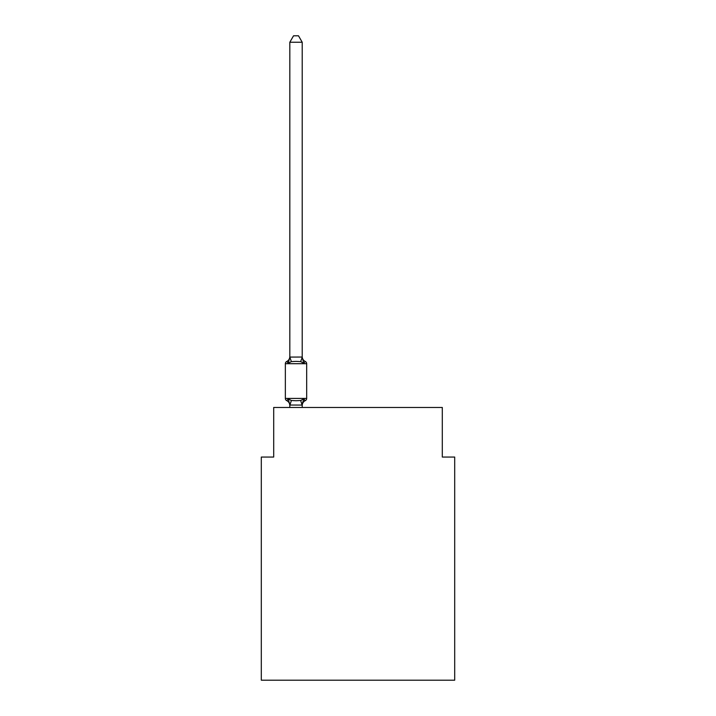 <?xml version="1.0" encoding="UTF-8"?>
<svg xmlns="http://www.w3.org/2000/svg" width="716" height="716" viewBox="0 0 716 716"><rect width="100%" height="100%" fill="white"/><g stroke="black" fill="none" stroke-linecap="round" stroke-linejoin="round"><path stroke-width="1.07" d="M454.696 680.2L454.696 457.05L442.3 457.05L442.3 407.467L273.7 407.467L273.7 457.05L261.304 457.05L261.304 680.2L454.696 680.2M302.215 42.244L289.819 42.244L293.542 35.8L298.491 35.8L302.215 42.244L302.215 357.302L303.763 363.218L305.285 361.473A2.479 2.479 0 0 1 306.672 363.701A2.479 2.479 0 0 0 305.285 361.473L303.763 363.218L305.285 361.473A2.479 2.479 0 0 1 306.672 363.701A2.479 2.479 0 0 0 305.285 361.473L303.763 363.218L305.285 361.473A2.479 2.479 0 0 1 306.672 363.701A2.479 2.479 0 0 0 305.285 361.473L303.763 363.218L305.285 361.473A2.479 2.479 0 0 1 306.672 363.701A2.479 2.479 0 0 0 305.285 361.473L303.763 363.218L305.285 361.473A2.479 2.479 0 0 1 306.672 363.701A2.479 2.479 0 0 0 305.285 361.473L303.763 363.218L305.285 361.473A2.479 2.479 0 0 1 306.672 363.701A2.479 2.479 0 0 0 305.285 361.473L303.763 363.218L305.285 361.473A2.479 2.479 0 0 1 306.672 363.701A2.479 2.479 0 0 0 305.285 361.473L303.763 363.218L305.285 361.473A2.479 2.479 0 0 1 306.672 363.701A2.479 2.479 0 0 0 305.285 361.473L303.763 363.218L305.285 361.473A2.479 2.479 0 0 1 306.672 363.701A2.479 2.479 0 0 0 305.285 361.473L303.763 363.218L305.285 361.473A2.479 2.479 0 0 1 306.672 363.701A2.479 2.479 0 0 0 305.285 361.473L303.763 363.218L305.285 361.473A2.479 2.479 0 0 1 306.672 363.701A2.479 2.479 0 0 0 305.285 361.473L303.763 363.218L305.285 361.473A2.479 2.479 0 0 1 306.672 363.701A2.479 2.479 0 0 0 305.285 361.473L303.763 363.218L305.285 361.473A2.479 2.479 0 0 1 306.672 363.701A2.479 2.479 0 0 0 305.285 361.473L303.763 363.218L305.285 361.473A2.479 2.479 0 0 1 306.672 363.701A2.479 2.479 0 0 0 305.285 361.473L303.763 363.218L305.285 361.473A2.479 2.479 0 0 1 306.672 363.701A2.479 2.479 0 0 0 305.285 361.473L303.763 363.218L305.285 361.473A2.479 2.479 0 0 1 306.672 363.701A2.479 2.479 0 0 0 305.285 361.473L303.763 363.218L305.285 361.473A2.479 2.479 0 0 1 306.672 363.701A2.479 2.479 0 0 0 305.285 361.473L303.763 363.218L305.285 361.473A2.479 2.479 0 0 1 306.672 363.701A2.479 2.479 0 0 0 305.285 361.473L303.763 363.218L305.285 361.473A2.479 2.479 0 0 1 306.672 363.701A2.479 2.479 0 0 0 305.285 361.473L303.763 363.218L305.285 361.473A2.479 2.479 0 0 1 306.672 363.701A2.479 2.479 0 0 0 305.285 361.473L303.763 363.218L305.285 361.473A2.479 2.479 0 0 1 306.672 363.701A2.479 2.479 0 0 0 305.285 361.473L303.763 363.218L305.285 361.473A2.479 2.479 0 0 1 306.672 363.701A2.479 2.479 0 0 0 305.285 361.473L303.763 363.218L305.285 361.473A2.479 2.479 0 0 1 306.672 363.701A2.479 2.479 0 0 0 305.285 361.473L303.763 363.218L305.285 361.473A2.479 2.479 0 0 1 306.672 363.701A2.479 2.479 0 0 0 305.285 361.473L303.763 363.218L305.285 361.473A2.479 2.479 0 0 1 306.672 363.701A2.479 2.479 0 0 0 305.285 361.473L303.763 363.218L305.285 361.473A2.479 2.479 0 0 1 306.672 363.701A2.479 2.479 0 0 0 305.285 361.473L303.763 363.218L305.285 361.473A2.479 2.479 0 0 1 306.672 363.701A2.479 2.479 0 0 0 305.285 361.473L303.763 363.218L305.285 361.473A2.479 2.479 0 0 1 306.672 363.701A2.479 2.479 0 0 0 305.285 361.473L303.763 363.218L305.285 361.473A2.479 2.479 0 0 1 306.672 363.701A2.479 2.479 0 0 0 305.285 361.473L303.763 363.218L305.285 361.473A2.479 2.479 0 0 1 306.672 363.701A2.479 2.479 0 0 0 305.285 361.473L303.763 363.218L305.285 361.473A2.479 2.479 0 0 1 306.672 363.701A2.479 2.479 0 0 0 305.285 361.473L303.763 363.218L305.285 361.473A2.479 2.479 0 0 1 306.672 363.701A2.479 2.479 0 0 0 305.285 361.473L303.763 363.218L305.285 361.473A2.479 2.479 0 0 1 306.672 363.701A2.479 2.479 0 0 0 305.285 361.473L303.763 363.218L305.285 361.473A2.479 2.479 0 0 1 306.672 363.701A2.479 2.479 0 0 0 305.285 361.473L303.763 363.218L305.285 361.473A2.479 2.479 0 0 1 306.672 363.701A2.479 2.479 0 0 0 305.285 361.473L303.763 363.218L305.285 361.473A2.479 2.479 0 0 1 306.672 363.701A2.479 2.479 0 0 0 305.285 361.473L303.763 363.218L305.285 361.473A2.479 2.479 0 0 1 306.672 363.701A2.479 2.479 0 0 0 305.285 361.473L303.763 363.218L305.285 361.473A2.479 2.479 0 0 1 306.672 363.701A2.479 2.479 0 0 0 305.285 361.473L303.763 363.218L305.285 361.473A2.479 2.479 0 0 1 306.672 363.701A2.479 2.479 0 0 0 305.285 361.473L303.763 363.218L305.285 361.473A2.479 2.479 0 0 1 306.672 363.701A2.479 2.479 0 0 0 305.285 361.473L303.763 363.218L305.285 361.473A2.479 2.479 0 0 1 306.672 363.701A2.479 2.479 0 0 0 305.285 361.473L303.763 363.218L305.285 361.473A2.479 2.479 0 0 1 306.672 363.701A2.479 2.479 0 0 0 305.285 361.473L303.763 363.218L305.285 361.473A2.479 2.479 0 0 1 306.672 363.701A2.479 2.479 0 0 0 305.285 361.473A2.479 2.479 0 0 1 306.672 363.701L306.672 398.418A2.479 2.479 0 0 1 305.285 400.647L303.763 398.901L305.285 400.647L303.763 398.901L305.285 400.647L303.763 398.901L305.285 400.647L303.763 398.901L305.285 400.647L303.763 398.901L305.285 400.647L303.763 398.901L305.285 400.647L303.763 398.901L305.285 400.647L303.763 398.901L305.285 400.647L303.763 398.901L305.285 400.647L303.763 398.901L305.285 400.647L303.763 398.901L305.285 400.647L303.763 398.901L305.285 400.647L303.763 398.901L305.285 400.647L303.763 398.901L305.285 400.647L303.763 398.901L305.285 400.647L303.763 398.901L305.285 400.647L303.763 398.901L305.285 400.647L303.763 398.901L305.285 400.647L303.763 398.901L305.285 400.647L303.763 398.901L305.285 400.647L303.763 398.901L305.285 400.647L303.763 398.901L302.116 405.068L289.819 405.041L288.271 398.901L286.749 400.647A2.479 2.479 0 0 1 285.353 398.418A2.479 2.479 0 0 0 286.749 400.647L288.271 398.901L286.749 400.647A2.479 2.479 0 0 1 285.353 398.418A2.479 2.479 0 0 0 286.749 400.647L288.271 398.901L286.749 400.647A2.479 2.479 0 0 1 285.353 398.418A2.479 2.479 0 0 0 286.749 400.647L288.271 398.901L286.749 400.647A2.479 2.479 0 0 1 285.353 398.418A2.479 2.479 0 0 0 286.749 400.647L288.271 398.901L286.749 400.647A2.479 2.479 0 0 1 285.353 398.418A2.479 2.479 0 0 0 286.749 400.647L288.271 398.901L286.749 400.647A2.479 2.479 0 0 1 285.353 398.418A2.479 2.479 0 0 0 286.749 400.647L288.271 398.901L286.749 400.647A2.479 2.479 0 0 1 285.353 398.418A2.479 2.479 0 0 0 286.749 400.647L288.271 398.901L286.749 400.647A2.479 2.479 0 0 1 285.353 398.418A2.479 2.479 0 0 0 286.749 400.647L288.271 398.901L286.749 400.647A2.479 2.479 0 0 1 285.353 398.418A2.479 2.479 0 0 0 286.749 400.647L288.271 398.901L286.749 400.647A2.479 2.479 0 0 1 285.353 398.418A2.479 2.479 0 0 0 286.749 400.647L288.271 398.901L286.749 400.647A2.479 2.479 0 0 1 285.353 398.418A2.479 2.479 0 0 0 286.749 400.647L288.271 398.901L286.749 400.647A2.479 2.479 0 0 1 285.353 398.418A2.479 2.479 0 0 0 286.749 400.647L288.271 398.901L286.749 400.647A2.479 2.479 0 0 1 285.353 398.418A2.479 2.479 0 0 0 286.749 400.647L288.271 398.901L286.749 400.647A2.479 2.479 0 0 1 285.353 398.418A2.479 2.479 0 0 0 286.749 400.647L288.271 398.901L286.749 400.647A2.479 2.479 0 0 1 285.353 398.418A2.479 2.479 0 0 0 286.749 400.647L288.271 398.901L286.749 400.647A2.479 2.479 0 0 1 285.353 398.418A2.479 2.479 0 0 0 286.749 400.647L288.271 398.901L286.749 400.647A2.479 2.479 0 0 1 285.353 398.418A2.479 2.479 0 0 0 286.749 400.647L288.271 398.901L286.749 400.647A2.479 2.479 0 0 1 285.353 398.418A2.479 2.479 0 0 0 286.749 400.647L288.271 398.901L286.749 400.647A2.479 2.479 0 0 1 285.353 398.418A2.479 2.479 0 0 0 286.749 400.647L288.271 398.901L286.749 400.647A2.479 2.479 0 0 1 285.353 398.418A2.479 2.479 0 0 0 286.749 400.647L288.271 398.901L286.749 400.647A2.479 2.479 0 0 1 285.353 398.418A2.479 2.479 0 0 0 286.749 400.647L288.271 398.901L286.749 400.647A2.479 2.479 0 0 1 285.353 398.418A2.479 2.479 0 0 0 286.749 400.647L288.271 398.901L286.749 400.647A2.479 2.479 0 0 1 285.353 398.418A2.479 2.479 0 0 0 286.749 400.647L288.271 398.901L286.749 400.647A2.479 2.479 0 0 1 285.353 398.418A2.479 2.479 0 0 0 286.749 400.647L288.271 398.901L286.749 400.647A2.479 2.479 0 0 1 285.353 398.418A2.479 2.479 0 0 0 286.749 400.647L288.271 398.901L286.749 400.647A2.479 2.479 0 0 1 285.353 398.418A2.479 2.479 0 0 0 286.749 400.647L288.271 398.901L286.749 400.647A2.479 2.479 0 0 1 285.353 398.418A2.479 2.479 0 0 0 286.749 400.647L288.271 398.901L286.749 400.647A2.479 2.479 0 0 1 285.353 398.418A2.479 2.479 0 0 0 286.749 400.647L288.271 398.901L286.749 400.647A2.479 2.479 0 0 1 285.353 398.418A2.479 2.479 0 0 0 286.749 400.647L288.271 398.901L286.749 400.647A2.479 2.479 0 0 1 285.353 398.418A2.479 2.479 0 0 0 286.749 400.647L288.271 398.901L286.749 400.647A2.479 2.479 0 0 1 285.353 398.418A2.479 2.479 0 0 0 286.749 400.647L288.271 398.901L286.749 400.647A2.479 2.479 0 0 1 285.353 398.418A2.479 2.479 0 0 0 286.749 400.647L288.271 398.901L286.749 400.647A2.479 2.479 0 0 1 285.353 398.418A2.479 2.479 0 0 0 286.749 400.647L288.271 398.901L286.749 400.647A2.479 2.479 0 0 1 285.353 398.418A2.479 2.479 0 0 0 286.749 400.647L288.271 398.901L286.749 400.647A2.479 2.479 0 0 1 285.353 398.418A2.479 2.479 0 0 0 286.749 400.647L288.271 398.901L286.749 400.647A2.479 2.479 0 0 1 285.353 398.418A2.479 2.479 0 0 0 286.749 400.647L288.271 398.901L286.749 400.647A2.479 2.479 0 0 1 285.353 398.418A2.479 2.479 0 0 0 286.749 400.647L288.271 398.901L286.749 400.647A2.479 2.479 0 0 1 285.353 398.418A2.479 2.479 0 0 0 286.749 400.647L288.271 398.901L286.749 400.647A2.479 2.479 0 0 1 285.353 398.418A2.479 2.479 0 0 0 286.749 400.647L288.271 398.901L286.749 400.647A2.479 2.479 0 0 1 285.353 398.418A2.479 2.479 0 0 0 286.749 400.647L288.271 398.901L286.749 400.647A2.479 2.479 0 0 1 285.353 398.418A2.479 2.479 0 0 0 286.749 400.647L288.271 398.901L286.749 400.647A2.479 2.479 0 0 1 285.353 398.418A2.479 2.479 0 0 0 286.749 400.647L288.271 398.901L286.749 400.647A2.479 2.479 0 0 1 285.353 398.418A2.479 2.479 0 0 0 286.749 400.647L288.271 398.901L286.749 400.647A2.479 2.479 0 0 1 285.353 398.418A2.479 2.479 0 0 0 286.749 400.647L288.271 398.901L291.367 400.495L296.012 400.745L300.666 400.495L303.763 398.901L305.285 400.647A2.479 2.479 0 0 0 306.672 398.418A2.479 2.479 0 0 1 305.285 400.647L304.577 400.307L305.285 400.647A2.479 2.479 0 0 0 306.672 398.418A2.479 2.479 0 0 1 305.285 400.647A2.479 2.479 0 0 0 306.672 398.418A2.479 2.479 0 0 1 305.285 400.647L304.577 400.307L305.285 400.647A2.479 2.479 0 0 0 306.672 398.418A2.479 2.479 0 0 1 305.285 400.647A2.479 2.479 0 0 0 306.672 398.418A2.479 2.479 0 0 1 305.285 400.647L304.577 400.307L305.285 400.647A2.479 2.479 0 0 0 306.672 398.418A2.479 2.479 0 0 1 305.285 400.647A2.479 2.479 0 0 0 306.672 398.418A2.479 2.479 0 0 1 305.285 400.647L304.577 400.307L305.285 400.647A2.479 2.479 0 0 0 306.672 398.418A2.479 2.479 0 0 1 305.285 400.647A2.479 2.479 0 0 0 306.672 398.418A2.479 2.479 0 0 1 305.285 400.647L304.577 400.307L305.285 400.647A2.479 2.479 0 0 0 306.672 398.418A2.479 2.479 0 0 1 305.285 400.647A2.479 2.479 0 0 0 306.672 398.418A2.479 2.479 0 0 1 305.285 400.647L304.577 400.307L305.285 400.647A2.479 2.479 0 0 0 306.672 398.418A2.479 2.479 0 0 1 305.285 400.647A2.479 2.479 0 0 0 306.672 398.418A2.479 2.479 0 0 1 305.285 400.647L304.577 400.307L305.285 400.647A2.479 2.479 0 0 0 306.672 398.418A2.479 2.479 0 0 1 305.285 400.647A2.479 2.479 0 0 0 306.672 398.418A2.479 2.479 0 0 1 305.285 400.647L304.577 400.307L305.285 400.647A2.479 2.479 0 0 0 306.672 398.418A2.479 2.479 0 0 1 305.285 400.647A2.479 2.479 0 0 0 306.672 398.418A2.479 2.479 0 0 1 305.285 400.647L304.577 400.307L305.285 400.647A2.479 2.479 0 0 0 306.672 398.418A2.479 2.479 0 0 1 305.285 400.647A2.479 2.479 0 0 0 306.672 398.418A2.479 2.479 0 0 1 305.285 400.647L304.577 400.307L305.285 400.647A2.479 2.479 0 0 0 306.672 398.418A2.479 2.479 0 0 1 305.285 400.647A2.479 2.479 0 0 0 306.672 398.418A2.479 2.479 0 0 1 305.285 400.647L304.577 400.307L305.285 400.647A2.479 2.479 0 0 0 306.672 398.418A2.479 2.479 0 0 1 305.285 400.647A2.479 2.479 0 0 0 306.672 398.418A2.479 2.479 0 0 1 305.285 400.647L304.577 400.307L305.285 400.647A2.479 2.479 0 0 0 306.672 398.418A2.479 2.479 0 0 1 305.285 400.647A2.479 2.479 0 0 0 306.672 398.418A2.479 2.479 0 0 1 305.285 400.647L304.577 400.307L305.285 400.647A2.479 2.479 0 0 0 306.672 398.418A2.479 2.479 0 0 1 305.285 400.647A2.479 2.479 0 0 0 306.672 398.418A2.479 2.479 0 0 1 305.285 400.647L304.577 400.307L305.285 400.647A2.479 2.479 0 0 0 306.672 398.418A2.479 2.479 0 0 1 305.285 400.647A2.479 2.479 0 0 0 306.672 398.418A2.479 2.479 0 0 1 305.285 400.647L304.577 400.307L305.285 400.647A2.479 2.479 0 0 0 306.672 398.418A2.479 2.479 0 0 1 305.285 400.647A2.479 2.479 0 0 0 306.672 398.418A2.479 2.479 0 0 1 305.285 400.647L304.577 400.307L305.285 400.647A2.479 2.479 0 0 0 306.672 398.418A2.479 2.479 0 0 1 305.285 400.647A2.479 2.479 0 0 0 306.672 398.418A2.479 2.479 0 0 1 305.285 400.647L304.577 400.307L305.285 400.647A2.479 2.479 0 0 0 306.672 398.418A2.479 2.479 0 0 1 305.285 400.647A2.479 2.479 0 0 0 306.672 398.418A2.479 2.479 0 0 1 305.285 400.647L304.577 400.307L305.285 400.647A2.479 2.479 0 0 0 306.672 398.418A2.479 2.479 0 0 1 305.285 400.647A2.479 2.479 0 0 0 306.672 398.418A2.479 2.479 0 0 1 305.285 400.647L304.577 400.307L305.285 400.647A2.479 2.479 0 0 0 306.672 398.418A2.479 2.479 0 0 1 305.285 400.647A2.479 2.479 0 0 0 306.672 398.418A2.479 2.479 0 0 1 305.285 400.647L304.577 400.307L305.285 400.647A2.479 2.479 0 0 0 306.672 398.418A2.479 2.479 0 0 1 305.285 400.647A2.479 2.479 0 0 0 306.672 398.418A2.479 2.479 0 0 1 305.285 400.647L304.577 400.307L305.285 400.647A2.479 2.479 0 0 0 306.672 398.418A2.479 2.479 0 0 1 305.285 400.647A2.479 2.479 0 0 0 306.672 398.418A2.479 2.479 0 0 1 305.285 400.647L304.577 400.307M287.456 361.813L286.749 361.473A2.479 2.479 0 0 0 285.353 363.701A2.479 2.479 0 0 1 286.749 361.473L287.456 361.813L286.749 361.473A2.479 2.479 0 0 0 285.353 363.701A2.479 2.479 0 0 1 286.749 361.473L287.456 361.813L286.749 361.473A2.479 2.479 0 0 0 285.353 363.701A2.479 2.479 0 0 1 286.749 361.473L287.456 361.813L286.749 361.473A2.479 2.479 0 0 0 285.353 363.701A2.479 2.479 0 0 1 286.749 361.473L287.456 361.813L286.749 361.473A2.479 2.479 0 0 0 285.353 363.701A2.479 2.479 0 0 1 286.749 361.473L287.456 361.813L286.749 361.473A2.479 2.479 0 0 0 285.353 363.701A2.479 2.479 0 0 1 286.749 361.473L287.456 361.813L286.749 361.473A2.479 2.479 0 0 0 285.353 363.701A2.479 2.479 0 0 1 286.749 361.473L287.456 361.813L286.749 361.473A2.479 2.479 0 0 0 285.353 363.701A2.479 2.479 0 0 1 286.749 361.473L287.456 361.813L286.749 361.473A2.479 2.479 0 0 0 285.353 363.701A2.479 2.479 0 0 1 286.749 361.473L287.456 361.813L286.749 361.473A2.479 2.479 0 0 0 285.353 363.701A2.479 2.479 0 0 1 286.749 361.473L287.456 361.813L286.749 361.473A2.479 2.479 0 0 0 285.353 363.701A2.479 2.479 0 0 1 286.749 361.473L287.456 361.813L286.749 361.473A2.479 2.479 0 0 0 285.353 363.701A2.479 2.479 0 0 1 286.749 361.473L287.456 361.813L286.749 361.473A2.479 2.479 0 0 0 285.353 363.701A2.479 2.479 0 0 1 286.749 361.473L287.456 361.813L286.749 361.473A2.479 2.479 0 0 0 285.353 363.701A2.479 2.479 0 0 1 286.749 361.473L287.456 361.813L286.749 361.473A2.479 2.479 0 0 0 285.353 363.701A2.479 2.479 0 0 1 286.749 361.473L287.456 361.813L286.749 361.473A2.479 2.479 0 0 0 285.353 363.701A2.479 2.479 0 0 1 286.749 361.473L287.456 361.813L286.749 361.473A2.479 2.479 0 0 0 285.353 363.701A2.479 2.479 0 0 1 286.749 361.473L287.456 361.813L286.749 361.473A2.479 2.479 0 0 0 285.353 363.701A2.479 2.479 0 0 1 286.749 361.473L287.456 361.813L286.749 361.473A2.479 2.479 0 0 0 285.353 363.701A2.479 2.479 0 0 1 286.749 361.473L287.456 361.813L286.749 361.473A2.479 2.479 0 0 0 285.353 363.701A2.479 2.479 0 0 1 286.749 361.473L288.271 363.218L286.749 361.473A2.479 2.479 0 0 0 285.353 363.701L306.672 363.701A2.479 2.479 0 0 0 305.285 361.473L303.763 363.218L300.666 361.625L296.012 361.374L291.367 361.625L288.271 363.218L286.749 361.473A2.479 2.479 0 0 0 285.353 363.701A2.479 2.479 0 0 1 286.749 361.473L287.456 361.813L286.749 361.473A2.479 2.479 0 0 0 285.353 363.701L285.353 398.418L306.672 398.418A2.479 2.479 0 0 1 305.285 400.647A5.451 5.451 0 0 0 302.215 405.551M302.215 357.302L300.666 361.625M289.819 405.551L289.819 404.817L289.819 405.551A5.451 5.451 0 0 0 286.749 400.647M302.215 404.817L302.796 401.9L302.215 404.817M289.819 42.244L289.819 357.078L302.116 357.042M288.271 363.218L289.819 357.078L291.367 361.625M302.215 407.467L302.215 405.041M289.819 407.467L289.819 405.041M289.819 356.568A5.451 5.451 0 0 1 286.749 361.473A2.479 2.479 0 0 0 285.353 363.701M303.763 398.901L305.285 400.647M302.215 356.568A5.451 5.451 0 0 0 305.285 361.473M291.367 400.495L289.917 405.068M300.666 400.495L302.116 405.068"/></g></svg>
